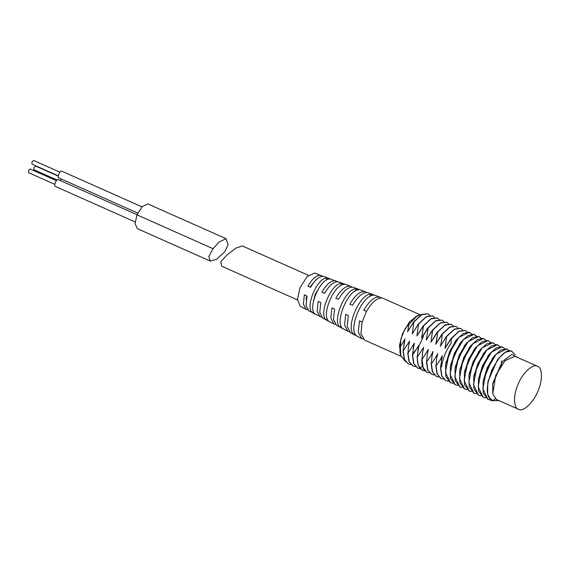 <?xml version="1.0" encoding="UTF-8"?>
<svg xmlns="http://www.w3.org/2000/svg" width="570" height="570" viewBox="0 0 570 570"><rect width="100%" height="100%" fill="white"/><g stroke="black" fill="none" stroke-linecap="round" stroke-linejoin="round"><path stroke-width="0.85" d="M314.127 281.972L310.037 287.095M321.509 317.127L308.847 310.807L306.019 305.484L307.016 296.094L304.366 294.84L303.382 304.138L306.176 309.403L300.305 306.318L297.469 299.45L299.998 287.793L307.13 276.521L314.711 273.051L322.57 276.265M321.281 275.46L320.924 275.346C316.735 274.882 312.389 278.488 307.886 286.168L310.572 287.323C315.125 279.564 319.514 275.923 323.746 276.393L337.283 281.68M363.133 339.043L361.694 338.573L358.288 332.16L359.478 320.846L362.128 322.093L366.482 311.377L363.795 310.215C369.282 300.867 374.576 296.478 379.677 297.048L367.814 292.666C362.898 292.118 357.796 296.35 352.502 305.363L349.816 304.209C355.06 295.274 360.119 291.078 364.992 291.619L353.122 287.237C348.441 286.717 343.575 290.757 338.53 299.35L335.837 298.195C340.839 289.681 345.655 285.684 350.301 286.197L338.438 281.815C333.977 281.323 329.346 285.164 324.551 293.336L321.865 292.182C326.61 284.088 331.198 280.283 335.609 280.775L335.994 280.889M350.7 286.318L351.996 287.095M365.406 291.755L366.717 292.517M380.119 297.184L381.43 297.939M349.26 331.74L347.814 331.277L344.558 325.156L345.698 314.341L348.348 315.595L347.201 326.503L350.486 332.68L361.694 338.573M335.381 324.437L333.935 323.988L330.835 318.153L331.918 307.843L334.569 309.09L333.471 319.499L336.606 325.392L347.814 331.277M307.636 309.816L306.176 309.403M320.055 316.692L317.105 311.142L318.145 301.345L320.789 302.592L319.749 312.488L322.727 318.096L333.935 323.988M315.381 314.205L312.716 312.809C304.444 308.448 316.97 277.597 326.874 277.939L329.681 278.987C319.677 278.644 307.023 309.802 315.381 314.205M329.232 321.48L326.567 320.084C317.868 315.481 331.049 283.019 341.48 283.361L344.287 284.401C333.756 284.06 320.447 316.827 329.232 321.48M343.083 328.755L340.418 327.358C331.291 322.506 345.128 288.434 356.086 288.776L358.893 289.824C347.835 289.474 333.878 323.86 343.083 328.755M356.934 336.029L354.276 334.633C344.715 329.538 359.207 293.856 370.692 294.198L373.5 295.239C361.914 294.897 347.301 330.892 356.934 336.029M306.225 299.727L306.61 295.901M324.444 293.293L325.605 291.519M400.988 356.286L364.629 340.105L360.96 333.756L362.128 322.093M366.482 311.377C372.018 301.943 377.361 297.519 382.506 298.089L419.862 314.647M424.258 333.386L422.384 338.936L418.765 346.14M418.751 346.161L412.986 353.528M418.059 315.31L409.524 321.751L402.491 333.792L399.456 345.406L400.582 354.668M405.37 361.494L400.753 355.445L399.948 352.21L400.881 338.958L404.985 328.854L415.851 316.478L421.693 314.469M404.985 328.854L409.053 324.038L417.618 315.538M400.753 355.445L400.418 346.695L400.881 338.958M403.93 343.767L404.964 339.007L400.418 346.695M409.053 324.038L407.593 331.776L413.279 322.456M404.964 339.007L403.076 351.084L409.638 341.088L408.491 346.603L407.985 353.265L414.319 343.168L412.431 355.245L418.993 345.249L417.112 357.326L423.667 347.337L422.548 352.666L422.014 359.513L428.348 349.417L427.194 354.932L426.695 361.594C428.782 359.086 430.892 355.723 433.022 351.498L431.882 356.955L431.369 363.674C433.35 361.344 435.459 357.981 437.703 353.578L436.577 358.901L436.043 365.755C438.024 363.432 440.133 360.062 442.377 355.659L440.496 367.736L441.593 366.688C442.883 358.188 446.046 350.408 451.07 343.347L451.34 338.338L445.006 348.434L446.659 336.257L440.332 346.346C441.151 343.589 441.779 339.563 442.213 334.277L435.651 344.266C436.506 341.316 437.133 337.29 437.539 332.196L430.977 342.185L432.63 330.009L426.296 340.105L428.184 328.028L421.622 338.024L423.503 325.947L416.948 335.944L418.601 323.767L412.267 333.863L413.92 321.687L407.593 331.776M408.298 363.952L404.265 359.392L403.076 351.084M413.92 321.687L421.707 314.469L427.828 313.778M414.148 321.786L421.586 314.761L427.942 313.828L429.901 315.417M418.829 323.867L426.26 316.842L432.623 315.908L434.582 317.497M432.509 315.858L426.417 316.528L418.601 323.767M423.503 325.947L430.941 318.929L437.297 317.989L439.256 319.578M437.183 317.946L431.07 318.623L423.275 325.848M428.184 328.028L435.615 321.01L441.978 320.076L443.937 321.658M441.857 320.027L435.715 320.718L427.956 327.928M432.858 330.115L440.289 323.09L446.652 322.157L448.611 323.739M446.538 322.107L440.396 322.798L432.63 330.009M437.539 332.196L444.971 325.171L451.326 324.237L453.285 325.819M451.212 324.188L445.127 324.85L437.304 332.089M442.213 334.277L449.645 327.251L456.007 326.318L457.966 327.9M455.893 326.268L449.78 326.952L441.985 334.17M446.887 336.357L454.326 329.332L460.681 328.398L462.641 329.987M460.567 328.349L454.425 329.047L446.659 336.257M451.568 338.438L459 331.412L465.362 330.479L467.322 332.068M465.241 330.429L459.099 331.127L451.34 338.338M410.835 364.543L408.412 364.009L404.493 359.492L403.311 351.184M407.757 353.165L408.939 361.473L412.979 366.033M415.516 366.624L413.093 366.09L409.174 361.579L407.985 353.265M412.431 355.245L413.62 363.553L417.653 368.12M420.19 368.712L417.767 368.17L413.849 363.66L412.659 355.345M417.112 357.326L418.295 365.634L422.327 370.201M424.871 370.792L422.441 370.251L419.741 367.992C418.024 365.562 417.226 362.043 417.34 357.426M421.786 359.406C421.672 364.023 422.47 367.543 424.187 369.966L427.008 372.281M429.545 372.873L427.122 372.331L423.204 367.821L422.014 359.513M426.46 361.487L427.65 369.802L431.682 374.362M434.226 374.953L431.796 374.412L427.878 369.901L426.695 361.594M431.141 363.575L432.324 371.882L436.364 376.442M438.9 377.034L436.478 376.492L432.559 371.982L431.369 363.674M435.815 365.655L437.005 373.963L441.038 378.523M443.574 379.114L441.151 378.58L437.233 374.062L436.043 365.755M485.668 397.853L483.246 397.311L478.159 386.859L481.671 368.427L491.568 352.039L501.992 346.866L504.735 348.719M480.995 395.765L478.565 395.231L473.485 384.786L476.99 366.339L486.894 349.944L497.311 344.786L500.061 346.638M502.662 347.087L501.764 346.767L496.014 348.063L489.509 354.027L482.476 365.819L478.394 379.378L478.536 390.956L483.132 397.261M498.928 400.61L491.183 400.674L488.846 397.354C481.678 384.102 500.667 346.938 511.347 351.027L515.081 354.64M490.343 399.933L487.92 399.392L482.84 388.925L486.353 370.486L496.242 354.12L506.666 348.947L509.409 350.799M512.01 351.248L511.119 350.928L505.369 352.224L498.878 358.167L491.817 370.008L487.735 383.61L487.678 394.176L491.176 400.674M507.336 349.168L506.438 348.847L500.716 350.137L494.233 356.051L487.151 367.906L483.061 381.537L483.218 393.058L487.806 399.342M476.313 393.685L473.891 393.15L468.811 382.705L472.316 364.259L482.22 347.864L492.637 342.705L495.38 344.558M497.981 345L497.083 344.679L491.311 346.004L484.771 352.018L477.788 363.753L473.727 377.233L473.848 388.847L478.458 395.174M466.958 389.524L464.536 388.982L459.456 378.551L462.968 360.083L472.886 343.682L483.282 338.537L486.025 340.39M462.284 387.443L459.862 386.902L454.782 376.471L458.294 357.996L468.226 341.587L478.608 336.457L481.351 338.309M483.959 338.758L483.054 338.438L477.318 339.734L470.813 345.684L463.773 357.476L459.684 371.063L459.833 382.648L464.422 388.932M471.639 391.604L469.217 391.063L464.13 380.625L467.642 362.171L477.553 345.769L487.963 340.618L490.706 342.47M493.307 342.919L492.409 342.599L486.666 343.902L480.161 349.852L473.114 361.679L469.032 375.274L469.188 386.816L473.777 393.093M488.625 340.839L487.728 340.518L482.006 341.808L475.522 347.721L468.447 359.57L464.351 373.215L464.514 384.75L469.103 391.013M457.61 385.363L454.953 384.722L450.485 378.501L450.328 366.938L454.411 353.343L461.444 341.537L467.963 335.573L473.699 334.277L474.596 334.597M479.27 336.678L478.38 336.357L472.601 337.675L466.053 343.703L459.092 355.416L455.024 368.89L455.145 380.532L459.862 386.902M455.181 384.821L450.101 374.39L453.62 355.915L463.545 339.506L473.926 334.376L476.67 336.229M452.929 383.282L450.279 382.641L445.811 376.435L445.64 364.893L449.744 351.241L456.812 339.399L463.31 333.478L469.024 332.196L471.996 334.148M450.507 382.741L445.426 372.31L448.946 353.82L458.878 337.411L469.253 332.296L470.036 332.559M448.255 381.195L445.833 380.66L441.914 376.15L440.724 367.835M440.496 367.736L441.679 376.043L445.833 380.66M426.296 340.105L431.982 330.785M417.938 350.187L418.993 345.249M421.622 338.024L427.564 328.398M413.279 347.971L414.319 343.168M416.948 335.944L422.99 326.19M408.583 346.026L409.638 341.088M412.267 333.863L418.259 324.173M422.612 352.274L423.667 347.337M450.756 339.036L446.168 346.14M437.703 353.578L436.649 358.473M446.296 336.692L440.332 346.346M441.7 334.512L435.651 344.266M436.948 332.524L430.977 342.185M433.022 351.498L431.974 356.378M428.348 349.417L427.286 354.355M455.409 366.453L464.507 345.612M450.328 366.938L450.72 364.479L459.883 343.468M446.039 362.413L455.238 341.352L456.214 340.162M445.006 348.434L446.075 346.232L445.612 345.89M441.322 360.596L442.377 355.659M498.722 400.518L492.822 400.703L488.825 397.354M492.822 383.133L501.942 362.249M487.742 383.61L488.134 381.152L497.311 360.112M483.246 380.447L492.651 358.003L493.698 356.72M478.586 378.28L487.927 355.979M474.119 374.789L483.225 353.934L484.215 352.723M469.032 375.274L469.424 372.816L478.593 351.79M464.742 370.742L473.941 349.681M460.076 368.612L469.231 347.643M518.415 409.289C513.47 408.027 513.264 395.117 517.752 385.142C521.906 373.528 533.171 362.983 537.553 366.289C542.497 367.55 542.704 380.461 538.222 390.436C534.311 401.316 523.823 411.825 519.156 409.545L496.406 399.492L492.765 393.799L492.687 384.009L502.697 361.337L511.846 354.419L517.866 357.533M354.276 334.633L354.903 333.365M370.001 296.393L370.692 294.198M340.418 327.358L341.074 326.047M355.381 291.014L356.086 288.776M326.567 320.084L327.244 318.73M340.76 285.641L341.48 283.361M312.716 312.809L313.422 311.398M313.45 301.181L315.253 294.198L320.041 286.368M326.14 280.276L326.874 277.939M308.413 275.346L242.414 245.976L236.137 247.979L227.01 254.925L220.861 261.623L221.588 266.14L297.476 299.913M492.765 393.799L495.743 375.345L504.984 360.739L514.81 356.243L537.553 366.289M213.045 248.712L208.798 256.557L210.273 261.103L216.6 259.279L224.744 251.733L228.164 244.73L225.941 238.638L218.937 242.136L213.045 248.712L136.978 214.854L135.104 223.661L137.356 228.656L210.273 261.103M225.941 238.638L147.872 203.939L142.258 206.511L136.978 214.854M61.104 178.952L60.434 180.612M58.496 179.764L58.275 179.664C56.28 178.937 53.352 186.155 55.504 186.497L135.161 221.965M61.959 171.249L61.731 171.15C59.736 170.423 56.808 177.633 58.959 177.983L137.769 213.073M56.451 180.676L30.132 168.969L28.5 170.608L28.557 172.682L54.813 184.367M57.107 180.042L34.008 169.76L33.951 167.694L35.646 166.077L58.24 176.13M58.268 175.852L32.013 164.167L31.956 162.094L33.594 160.455L59.907 172.161M419.741 367.992L422.477 366.232M480.824 337.718L480.831 338.373M495.294 398.793L492.829 400.71M403.959 343.61L403.831 344.415M414.639 320.775L413.079 322.698M433.314 329.139L431.761 331.063M418.002 349.788L417.874 350.564M428.17 327.643L427.087 328.99M418.751 323.568L417.824 324.715M413.307 347.807L413.179 348.612M423.375 325.719L422.455 326.852M452.01 337.483L450.457 339.399M436.705 358.124L436.584 358.901M446.851 336.008L445.797 337.312M442.078 334.048L441.173 335.167M437.482 331.868L436.534 333.037M432.01 356.143L431.882 356.955M455.409 366.46L455.024 368.89M464.514 345.627L465.526 344.373M459.89 343.482L460.781 342.378M446.046 362.42L445.811 363.888M501.222 361.872L501.358 361.038M479.498 350.692L478.608 351.797M474.953 348.441L473.955 349.674M464.529 372.167L464.757 370.742M470.813 345.684L469.238 347.629M459.876 369.951L460.09 368.605M474.112 374.803L473.727 377.233M489.509 354.027L487.941 355.972M501.942 362.264L502.697 361.33M497.318 360.119L498.216 359.007M58.389 179.707L137.035 214.705M61.852 171.192L141.944 206.839"/></g></svg>
